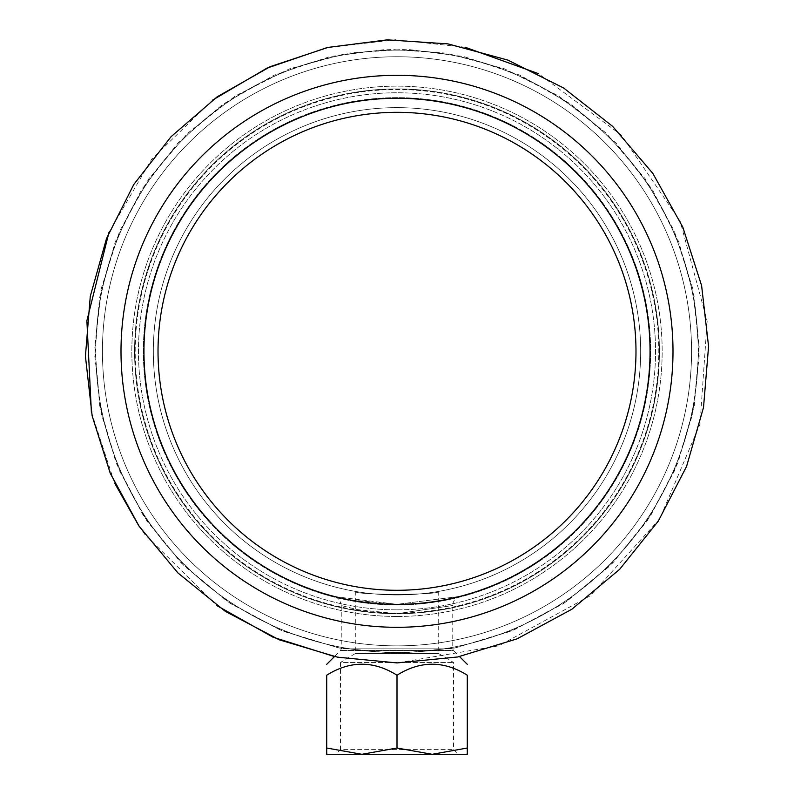 <?xml version="1.0" encoding="UTF-8"?>
<svg xmlns="http://www.w3.org/2000/svg" width="794" height="794" viewBox="0 0 794 794"><rect width="100%" height="100%" fill="white"/><g stroke="black" fill="none" stroke-linecap="round" stroke-linejoin="round"><path stroke-width="0.6" stroke-dasharray="3.97 2.98" d="M397 604.353A253.038 253.038 0 0 0 616.144 224.791A253.038 253.038 0 0 0 177.856 224.791A253.038 253.038 0 0 0 397 604.353A253.038 253.038 0 0 0 616.144 224.791A253.038 253.038 0 0 0 177.856 224.791A253.038 253.038 0 0 0 397 604.353A253.038 253.038 0 0 0 616.144 224.791A253.038 253.038 0 0 0 177.856 224.791A253.038 253.038 0 0 0 397 604.353L335.008 596.651L349.251 599.807L397 604.343L459.815 596.423L397 604.343A253.038 253.038 0 0 1 177.856 224.791A253.038 253.038 0 0 1 616.144 224.791A253.038 253.038 0 0 1 397 604.353A253.038 253.038 0 0 0 616.144 224.791A253.038 253.038 0 0 0 177.856 224.791A253.038 253.038 0 0 0 397 604.353A253.038 253.038 0 0 0 616.144 224.791A253.038 253.038 0 0 0 177.856 224.791A253.038 253.038 0 0 0 397 604.353A253.038 253.038 0 0 0 616.144 224.791A253.038 253.038 0 0 0 177.856 224.791A253.038 253.038 0 0 0 397 604.353A253.038 253.038 0 0 0 616.144 224.791A253.038 253.038 0 0 0 177.856 224.791A253.038 253.038 0 0 0 397 604.353A253.038 253.038 0 0 0 616.144 224.791A253.038 253.038 0 0 0 177.856 224.791A253.038 253.038 0 0 0 397 604.353A253.038 253.038 0 0 1 177.856 224.791A253.038 253.038 0 0 1 616.144 224.791A253.038 253.038 0 0 1 397 604.353M635.984 351.305A238.984 238.984 0 0 1 277.513 558.271A238.984 238.984 0 0 1 277.513 144.339A238.984 238.984 0 0 1 635.984 351.305A238.984 238.984 0 0 1 277.513 558.271A238.984 238.984 0 0 1 277.513 144.339A238.984 238.984 0 0 1 635.984 351.305A238.984 238.984 0 0 1 277.513 558.271A238.984 238.984 0 0 1 277.513 144.339A238.984 238.984 0 0 1 635.984 351.305M640.669 351.305A243.669 243.669 0 0 0 275.161 140.29A243.669 243.669 0 0 0 275.161 562.331A243.669 243.669 0 0 0 640.669 351.305A243.669 243.669 0 0 0 275.161 140.29A243.669 243.669 0 0 0 275.161 562.331A243.669 243.669 0 0 0 640.669 351.305M438.705 591.381L438.705 653.561L453.503 662.454L453.503 749.615L458.188 754.3L335.812 754.3L340.497 749.615L453.503 749.615L340.497 749.615L340.497 662.454L453.503 662.454L340.497 662.454L355.295 653.561L438.705 653.561L355.295 653.561L355.295 591.381C352.734 595.292 441.266 595.292 438.705 591.381C441.266 595.292 352.734 595.292 355.295 591.381C352.734 595.292 441.266 595.292 438.705 591.381C441.266 595.292 352.734 595.292 355.295 591.381M397 613.722A262.417 262.417 0 0 1 169.747 220.107A262.417 262.417 0 0 1 624.253 220.107A262.417 262.417 0 0 1 397 613.722A262.417 262.417 0 0 0 624.253 220.107A262.417 262.417 0 0 0 169.747 220.107A262.417 262.417 0 0 0 397 613.722L357.647 609.663L341.251 605.514L357.568 609.643L397.02 613.712L452.769 605.504L397 613.712A262.417 262.417 0 0 0 624.253 220.107A262.417 262.417 0 0 0 169.747 220.107A262.417 262.417 0 0 0 397 613.722A262.417 262.417 0 0 0 624.253 220.107A262.417 262.417 0 0 0 169.747 220.107A262.417 262.417 0 0 0 397 613.722A262.417 262.417 0 0 0 624.253 220.107A262.417 262.417 0 0 0 169.747 220.107A262.417 262.417 0 0 0 397 613.722A262.417 262.417 0 0 0 624.253 220.107A262.417 262.417 0 0 0 169.747 220.107A262.417 262.417 0 0 0 397 613.722M459.805 596.433A9.369 9.369 0 0 0 452.759 605.514L452.759 648.837L341.241 648.837L452.759 648.837L453.453 650.494L340.547 650.494L453.453 650.494L459.547 656.588M432.144 754.3L361.856 754.3L467.289 754.3L467.289 748.017L432.144 754.3L397 748.017L361.856 754.3L326.711 748.017L326.711 754.3L361.856 754.3M326.711 748.017L326.711 675.208C350.144 660.548 373.567 660.548 397 675.208C420.433 660.548 443.856 660.548 467.289 675.208L467.289 748.017M397 748.017L397 675.208M397 613.097A261.782 261.782 0 0 0 623.717 220.414A261.782 261.782 0 0 0 170.283 220.414A261.782 261.782 0 0 0 397 613.097A261.782 261.782 0 0 1 170.283 220.414A261.782 261.782 0 0 1 623.717 220.414A261.782 261.782 0 0 1 397 613.097M397 604.978A253.673 253.673 0 0 1 177.32 224.474A253.673 253.673 0 0 1 616.68 224.474A253.673 253.673 0 0 1 397 604.978A253.673 253.673 0 0 0 616.68 224.474A253.673 253.673 0 0 0 177.32 224.474A253.673 253.673 0 0 0 397 604.978M397 652.489A301.184 301.184 0 0 0 657.829 200.713A301.184 301.184 0 0 0 136.171 200.713A301.184 301.184 0 0 0 397 652.489A301.184 301.184 0 0 0 657.829 200.713A301.184 301.184 0 0 0 136.171 200.713A301.184 301.184 0 0 0 397 652.489M397 616.472A265.156 265.156 0 0 0 626.635 218.727A265.156 265.156 0 0 0 167.365 218.727A265.156 265.156 0 0 0 397 616.472A265.156 265.156 0 0 0 626.635 218.727A265.156 265.156 0 0 0 167.365 218.727A265.156 265.156 0 0 0 397 616.472M397 609.842A258.526 258.526 0 0 0 620.898 222.042A258.526 258.526 0 0 0 173.102 222.042A258.526 258.526 0 0 0 397 609.842A258.526 258.526 0 0 0 620.898 222.042A258.526 258.526 0 0 0 173.102 222.042A258.526 258.526 0 0 0 397 609.842M397 645.869A294.554 294.554 0 0 0 652.092 204.028A294.554 294.554 0 0 0 141.908 204.028A294.554 294.554 0 0 0 397 645.869A294.554 294.554 0 0 0 652.092 204.028A294.554 294.554 0 0 0 141.908 204.028A294.554 294.554 0 0 0 397 645.869M397 627.31A276.004 276.004 0 0 0 636.024 213.308A276.004 276.004 0 0 0 157.976 213.308A276.004 276.004 0 0 0 397 627.31A276.004 276.004 0 0 0 636.024 213.308A276.004 276.004 0 0 0 157.976 213.308A276.004 276.004 0 0 0 397 627.31A276.004 276.004 0 0 0 636.024 213.308A276.004 276.004 0 0 0 157.976 213.308A276.004 276.004 0 0 0 397 627.31M341.251 605.514C340.626 600.77 338.373 597.763 334.482 596.512L335.008 596.651M459.676 596.463L458.227 596.83M459.716 596.453L458.148 596.86M341.241 605.514L341.241 648.837L340.547 650.494L334.453 656.588L397 662.921L498.811 645.82L590.16 595.837L659.665 518.978L700 424.056L707.156 321.163L680.121 221.129L621.414 135.119L538.471 73.663M397 653.551L339.346 648.003L282.803 631.141L230.409 603.5L184.506 566.251L146.89 521.003L118.862 469.582L101.314 413.922L94.794 356.059L99.498 298.008L115.279 241.833L141.679 189.548L177.856 143.148L222.568 104.48L274.069 75.202L330.056 56.573L387.502 49.218L446.436 53.129L504.567 68.86L558.639 95.925L606.14 133.104L645.135 178.739L674.225 230.915L692.437 287.567L699.206 346.561L694.293 405.744L677.878 462.932L650.435 516.001L612.889 562.837L566.579 601.495L513.381 630.238L455.776 647.785L397 653.551L454.654 648.003L511.197 631.141L563.591 603.5L609.494 566.251L647.11 521.003L675.138 469.582L692.686 413.922L699.196 356.059L694.502 298.008L678.721 241.833L652.321 189.548L616.134 143.148L571.432 104.48L519.931 75.202L463.944 56.573L406.498 49.218L347.564 53.129L289.433 68.86L235.361 95.925L187.86 133.104L148.855 178.739L119.765 230.915L101.563 287.567L94.794 346.561L99.697 405.744L116.123 462.932L143.565 516.001L181.111 562.837L227.421 601.495L280.619 630.238L338.224 647.785L397 653.551M465.046 47.213L395.839 39.7L326.721 47.719M212.683 100.054L151.753 159.068L108.977 232.364M91.389 412.185L114.614 483.08M138.722 525.668L144.895 534.471L216.831 605.564"/><path stroke-width="1.19" d="M635.984 351.305A238.984 238.984 0 0 1 277.513 558.271A238.984 238.984 0 0 1 277.513 144.339A238.984 238.984 0 0 1 635.984 351.305M458.188 754.3L335.812 754.3M467.289 754.3L432.144 754.3L467.289 748.017L467.289 754.3M361.856 754.3L326.711 754.3L326.711 748.017L361.856 754.3L397 748.017L432.144 754.3M326.711 748.017L326.711 675.208C326.711 660.548 326.711 660.548 326.711 675.208C326.711 660.548 326.711 660.548 326.711 675.208C350.144 660.548 373.567 660.548 397 675.208C420.433 660.548 443.856 660.548 467.289 675.208C467.289 660.548 467.289 660.548 467.289 675.208C467.289 660.548 467.289 660.548 467.289 675.208L467.289 748.017M397 748.017L397 675.208M397 604.353A253.038 253.038 0 0 0 616.144 224.791A253.038 253.038 0 0 0 177.856 224.791A253.038 253.038 0 0 0 397 604.353M397 627.31A276.004 276.004 0 0 0 636.024 213.308A276.004 276.004 0 0 0 157.976 213.308A276.004 276.004 0 0 0 397 627.31M216.831 605.564L272.987 637.185L334.463 656.578L326.711 664.33M459.547 656.588L467.289 664.33M397 662.921L337.559 657.204L279.27 639.815L225.248 611.311L177.916 572.921L139.129 526.273L110.237 473.244L92.154 415.867L85.424 356.208L90.268 296.361L106.545 238.438L133.759 184.536L171.067 136.687L217.159 96.828L270.258 66.646L327.972 47.432L387.214 39.849L447.975 43.888L507.902 60.106L563.651 88.005L612.621 126.335L652.837 173.39L682.83 227.183L701.598 285.592L708.576 346.412L703.514 407.431L686.582 466.396L658.295 521.102L619.588 569.397L571.839 609.256L516.993 638.882L457.602 656.975L397 662.921M538.471 73.663L465.046 47.213M326.721 47.719L266.943 68.135L212.683 100.054M108.977 232.364L86.883 320.736L91.389 412.185M114.614 483.08L138.722 525.668"/></g></svg>
